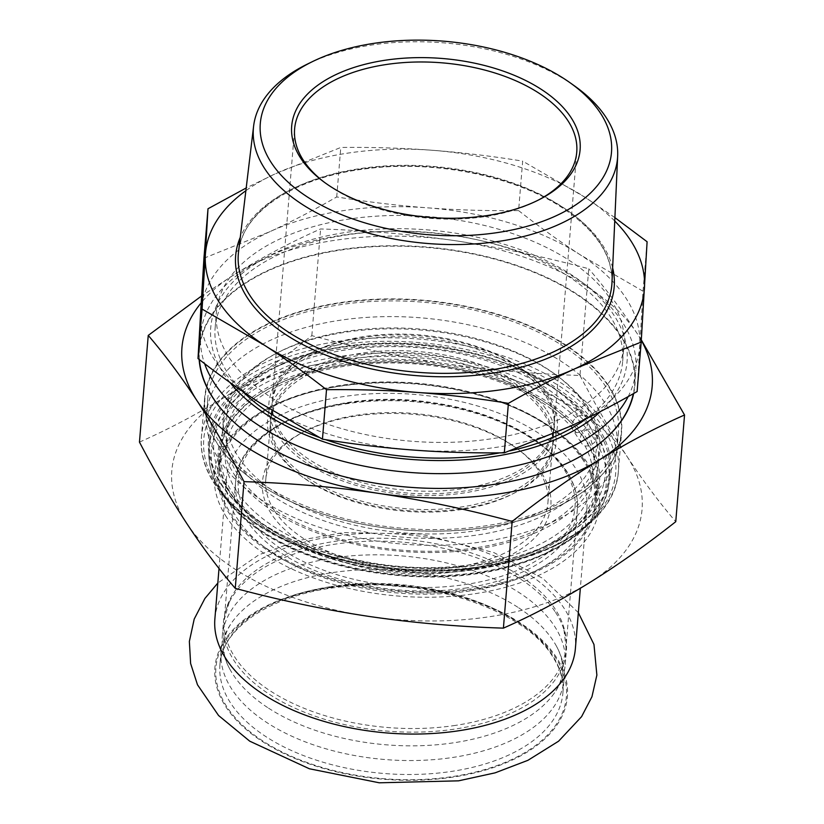 <?xml version="1.0" encoding="UTF-8"?>
<svg xmlns="http://www.w3.org/2000/svg" width="824" height="824" viewBox="0 0 824 824"><rect width="100%" height="100%" fill="white"/><g stroke="black" fill="none" stroke-linecap="round" stroke-linejoin="round"><path stroke-width="0.62" stroke-dasharray="4.12 3.09" d="M214.879 618.855A180.868 99.632 -175.3 0 1 331.536 536.579A180.868 99.632 -175.3 0 1 575.389 648.488M328.961 587.193A176.841 97.417 -175.3 0 1 546.734 644.965A176.841 97.417 -175.3 0 1 493.957 767.36A176.841 97.417 -175.3 0 1 262.413 741.538A176.841 97.417 -175.3 0 1 328.961 587.193M517.812 607.247A172.051 94.781 4.7 0 0 234.665 618.752A172.051 94.781 4.7 0 0 221.079 650.95A172.051 94.781 4.7 0 0 267.295 722.854A172.051 94.781 4.7 0 0 453.056 757.411A172.051 94.781 4.7 0 0 564.038 679.151A172.051 94.781 4.7 0 0 555.891 645.161A172.051 94.781 4.7 0 0 517.812 607.247M268.511 708.135A172.051 94.781 4.7 0 0 551.658 696.63A172.051 94.781 4.7 0 0 565.243 664.432A172.051 94.781 4.7 0 0 519.017 592.528A172.051 94.781 4.7 0 0 334.287 557.807A172.051 94.781 4.7 0 0 222.284 636.231A172.051 94.781 4.7 0 0 230.432 670.221A172.051 94.781 4.7 0 0 268.511 708.135M555.531 612.335A172.051 94.781 -175.3 0 1 563.966 629.907A172.051 94.781 -175.3 0 1 566.366 650.733A172.051 94.781 -175.3 0 1 454.364 729.158A172.051 94.781 -175.3 0 1 269.633 694.447A172.051 94.781 -175.3 0 1 223.417 622.542A172.051 94.781 -175.3 0 1 229.185 602.385A172.051 94.781 -175.3 0 1 353.341 542.079A172.051 94.781 -175.3 0 1 520.15 578.839A172.051 94.781 -175.3 0 1 555.531 612.335M608.4 385.447A209.172 115.226 4.7 0 0 380.389 299.061A209.172 115.226 4.7 0 0 204.64 397.858A209.172 115.226 4.7 0 0 250.28 477.93A209.172 115.226 4.7 0 0 260.837 485.274A209.172 115.226 4.7 0 0 563.482 503.68A209.172 115.226 4.7 0 0 621.584 432.147A209.172 115.226 4.7 0 0 608.4 385.447M261.043 485.429A208.853 115.061 4.7 0 0 563.235 503.814A208.853 115.061 4.7 0 0 563.894 344.298A208.853 115.061 4.7 0 0 275.906 320.618A208.853 115.061 4.7 0 0 250.506 478.105A208.853 115.061 4.7 0 0 261.043 485.429M628.146 396.632A218.298 120.252 4.7 0 0 635.819 370.357A218.298 120.252 4.7 0 0 588.192 286.793A218.298 120.252 4.7 0 0 577.171 279.13A218.298 120.252 4.7 0 0 261.332 259.921A218.298 120.252 4.7 0 0 200.696 334.585A218.298 120.252 4.7 0 0 204.609 363.662M199.418 359.645A218.298 120.252 -175.3 0 1 199.47 349.438A218.298 120.252 -175.3 0 1 341.579 249.94A218.298 120.252 -175.3 0 1 575.945 293.993A218.298 120.252 -175.3 0 1 634.593 385.21A218.298 120.252 -175.3 0 1 633.337 393.697M574.081 459.813A218.298 120.252 -175.3 0 1 573.957 459.874A218.298 120.252 -175.3 0 1 247.097 433.002A218.298 120.252 -175.3 0 1 246.984 432.919M549.526 508.151A206.031 113.496 -175.3 0 1 324.594 512.889A206.031 113.496 -175.3 0 1 207.761 398.383A206.031 113.496 -175.3 0 1 276.658 322.38A206.031 113.496 -175.3 0 1 501.589 317.642A206.031 113.496 -175.3 0 1 618.422 432.147A206.031 113.496 -175.3 0 1 549.526 508.151M574.41 85.83A182.681 100.631 4.7 0 0 568.457 81.792A182.681 100.631 4.7 0 0 307.743 63.911M614.745 221.028A220.183 121.293 4.7 0 0 585.215 197.4A220.183 121.293 4.7 0 0 432.054 150.256A220.183 121.293 4.7 0 0 274.722 174.07A220.183 121.293 4.7 0 0 245.871 190.705M538.649 199.923A141.543 77.971 -175.3 0 1 537.433 200.562A141.543 77.971 -175.3 0 1 332.639 188.109A141.543 77.971 -175.3 0 1 325.49 183.134A141.543 77.971 -175.3 0 1 324.388 182.3M516.349 365.094A141.543 77.971 4.7 0 0 311.554 352.641A141.543 77.971 4.7 0 0 272.239 401.051A141.543 77.971 4.7 0 0 310.267 460.204A141.543 77.971 4.7 0 0 462.233 488.766A141.543 77.971 4.7 0 0 554.377 424.247A141.543 77.971 4.7 0 0 523.498 370.058A141.543 77.971 4.7 0 0 516.349 365.094M307.754 463.871A144.694 79.712 4.7 0 0 507.656 481.031A144.694 79.712 4.7 0 0 525.733 371.737A144.694 79.712 4.7 0 0 309.082 353.918A144.694 79.712 4.7 0 0 307.754 463.871M230.009 382.511A208.853 115.061 -175.3 0 1 268.758 256.079A208.853 115.061 -175.3 0 1 581.486 281.787A208.853 115.061 -175.3 0 1 600.603 411.454M318.867 437.297A204.455 112.63 4.7 0 0 325.48 439.645M499.921 452.86A204.455 112.63 4.7 0 0 509.912 450.862M586.472 418.571A204.455 112.63 4.7 0 0 622.666 361.376A204.455 112.63 4.7 0 0 567.746 275.937A204.455 112.63 4.7 0 0 348.222 234.685A204.455 112.63 4.7 0 0 215.136 327.87A204.455 112.63 4.7 0 0 242.658 391.39M203.93 258.221L269.994 231.626C291.377 221.759 313.614 210.202 336.717 196.946C367.834 202.004 398.033 205.629 427.326 207.813C456.62 210.027 487.036 210.954 518.595 210.604L522.663 161.133C491.547 156.076 461.347 152.45 432.054 150.256C402.771 148.052 372.345 147.125 340.786 147.465L274.722 174.07L246.201 187.965M336.717 196.946L340.786 147.465M518.595 210.604C539.813 227.197 560.444 241.978 580.477 254.956L643.029 291.212L637.117 391.544M643.029 291.212L647.097 241.741M614.9 217.629L585.215 197.4L522.663 161.133M269.994 231.626A220.183 121.293 4.7 0 0 200.644 312.43A220.183 121.293 4.7 0 0 259.9 402.895A220.183 121.293 4.7 0 0 413.051 450.038A220.183 121.293 4.7 0 0 570.393 426.224A220.183 121.293 4.7 0 0 639.743 345.421A220.183 121.293 4.7 0 0 580.477 254.956A220.183 121.293 4.7 0 0 427.326 207.813A220.183 121.293 4.7 0 0 269.994 231.626M271.353 397.611A204.455 112.63 4.7 0 0 490.867 438.873A204.455 112.63 4.7 0 0 623.953 345.678A204.455 112.63 4.7 0 0 569.034 260.24A204.455 112.63 4.7 0 0 349.52 218.988A204.455 112.63 4.7 0 0 216.424 312.172A204.455 112.63 4.7 0 0 271.353 397.611M232.677 493.143A188.727 103.968 4.7 0 0 438.409 571.094A188.727 103.968 4.7 0 0 596.978 481.947A188.727 103.968 4.7 0 0 585.081 439.82A188.727 103.968 4.7 0 0 379.349 361.88A188.727 103.968 4.7 0 0 220.791 451.016A188.727 103.968 4.7 0 0 232.677 493.143M236.849 491.351A184.37 101.568 4.7 0 0 467.96 565.099A184.37 101.568 4.7 0 0 585.091 445.99A11.32 8.92 -27.8 0 1 581.116 442.509A11.32 8.92 -27.8 0 1 586.431 429.634A184.37 101.568 -175.3 0 1 469.309 548.743A184.37 101.568 -175.3 0 1 238.188 474.995A184.37 101.568 -175.3 0 1 339.715 350.911A184.37 101.568 -175.3 0 1 577.686 416.285A11.32 8.415 141.8 0 0 573.216 430.468A11.32 8.415 141.8 0 0 576.347 432.641A184.37 101.568 4.7 0 0 338.376 367.267A184.37 101.568 4.7 0 0 236.849 491.351M234.222 474.428A188.727 103.968 4.7 0 0 439.944 552.379A188.727 103.968 4.7 0 0 598.512 463.232A188.727 103.968 4.7 0 0 586.626 421.105A188.727 103.968 4.7 0 0 380.894 343.155A188.727 103.968 4.7 0 0 222.326 432.301A188.727 103.968 4.7 0 0 234.222 474.428M541.729 473.316A144.694 79.712 -175.3 0 1 476.9 567.561A144.694 79.712 -175.3 0 1 292.293 535.981A144.694 79.712 -175.3 0 1 302.624 432.415A144.694 79.712 -175.3 0 1 519.274 450.223A144.694 79.712 -175.3 0 1 541.729 473.316M274.701 511.137A141.543 77.971 4.7 0 0 429.005 569.59A141.543 77.971 4.7 0 0 547.919 502.733A141.543 77.971 4.7 0 0 539.009 471.143A141.543 77.971 4.7 0 0 517.039 448.555A141.543 77.971 4.7 0 0 305.096 431.127A141.543 77.971 4.7 0 0 265.781 479.537A141.543 77.971 4.7 0 0 274.701 511.137M279.439 453.571A141.543 77.971 -175.3 0 1 270.519 421.981A141.543 77.971 -175.3 0 1 389.443 355.123A141.543 77.971 -175.3 0 1 543.737 413.586A141.543 77.971 -175.3 0 1 552.657 445.176A141.543 77.971 -175.3 0 1 513.342 493.586A141.543 77.971 -175.3 0 1 301.399 476.159A141.543 77.971 -175.3 0 1 279.439 453.571M546.889 410.517A144.694 79.712 -175.3 0 1 515.814 492.309A144.694 79.712 -175.3 0 1 299.163 474.49A144.694 79.712 -175.3 0 1 340.333 357.462A144.694 79.712 -175.3 0 1 546.889 410.517M583.382 460.554A188.727 103.968 4.7 0 0 377.649 382.604A188.727 103.968 4.7 0 0 219.081 471.75A188.727 103.968 4.7 0 0 230.977 513.877A188.727 103.968 4.7 0 0 260.26 543.995A188.727 103.968 4.7 0 0 542.851 567.221A188.727 103.968 4.7 0 0 595.268 502.681A188.727 103.968 4.7 0 0 583.382 460.554M470.236 590.849A180.868 99.632 -175.3 0 1 265.843 548.166A180.868 99.632 -175.3 0 1 237.775 519.305A180.868 99.632 -175.3 0 1 226.384 478.929A180.868 99.632 -175.3 0 1 343.042 396.653A180.868 99.632 -175.3 0 1 586.894 508.573A180.868 99.632 -175.3 0 1 536.661 570.435A180.868 99.632 -175.3 0 1 470.236 590.849M587.79 406.912A188.727 103.968 4.7 0 0 558.507 376.795A188.727 103.968 4.7 0 0 275.916 353.568A188.727 103.968 4.7 0 0 223.489 418.118A188.727 103.968 4.7 0 0 235.386 460.245A188.727 103.968 4.7 0 0 441.118 538.185A188.727 103.968 4.7 0 0 599.676 449.039A188.727 103.968 4.7 0 0 587.79 406.912M585.071 404.749A185.585 102.238 4.7 0 0 556.272 375.126A185.585 102.238 4.7 0 0 278.388 352.281A185.585 102.238 4.7 0 0 238.538 457.176A185.585 102.238 4.7 0 0 477.065 530.594A185.585 102.238 4.7 0 0 585.071 404.749M548.238 523.848A206.031 113.496 -175.3 0 1 323.307 528.586A206.031 113.496 -175.3 0 1 206.463 414.081A206.031 113.496 -175.3 0 1 275.371 338.077A206.031 113.496 -175.3 0 1 500.302 333.339A206.031 113.496 -175.3 0 1 617.135 447.844A206.031 113.496 -175.3 0 1 548.238 523.848M506.822 479.074A141.543 77.971 -175.3 0 1 352.291 482.328A141.543 77.971 -175.3 0 1 272.023 403.667A141.543 77.971 -175.3 0 1 319.362 351.446A141.543 77.971 -175.3 0 1 473.893 348.192A141.543 77.971 -175.3 0 1 554.161 426.863A141.543 77.971 -175.3 0 1 506.822 479.074M505.534 494.771A141.543 77.971 -175.3 0 1 351.003 498.036A141.543 77.971 -175.3 0 1 270.736 419.364A141.543 77.971 -175.3 0 1 318.064 367.144A141.543 77.971 -175.3 0 1 472.605 363.889A141.543 77.971 -175.3 0 1 552.873 442.56A141.543 77.971 -175.3 0 1 505.534 494.771M577.686 416.285A10.063 7.478 -38.2 0 1 586.884 417.861A10.063 7.478 -38.2 0 1 586.173 427.265A10.063 7.478 -38.2 0 1 576.347 432.641M585.091 445.99A10.063 7.921 152.2 0 0 594.99 441.891A10.063 7.921 152.2 0 0 596.72 432.888A10.063 7.921 152.2 0 0 586.431 429.634M230.329 493.504A191.24 105.359 4.7 0 0 260.003 524.023A191.24 105.359 4.7 0 0 546.364 547.569A191.24 105.359 4.7 0 0 560.021 410.671A191.24 105.359 4.7 0 0 316.014 368.925A191.24 105.359 4.7 0 0 230.329 493.504M586.173 440.696A189.983 104.658 -175.3 0 1 598.142 483.101A189.983 104.658 -175.3 0 1 545.375 548.073A189.983 104.658 -175.3 0 1 260.899 524.692A189.983 104.658 -175.3 0 1 231.42 494.369A189.983 104.658 -175.3 0 1 219.452 451.964A189.983 104.658 -175.3 0 1 379.071 362.22A189.983 104.658 -175.3 0 1 586.173 440.696M584.535 460.575A189.983 104.658 4.7 0 0 555.057 430.262A189.983 104.658 4.7 0 0 270.581 406.871A189.983 104.658 4.7 0 0 217.814 471.853A189.983 104.658 4.7 0 0 229.783 514.258A189.983 104.658 4.7 0 0 436.885 592.724A189.983 104.658 4.7 0 0 596.504 502.98A189.983 104.658 4.7 0 0 584.535 460.575M221.203 484.553A201.942 111.25 4.7 0 0 252.535 516.772A201.942 111.25 4.7 0 0 554.913 541.636A201.942 111.25 4.7 0 0 569.332 397.086A201.942 111.25 4.7 0 0 311.678 353.012A201.942 111.25 4.7 0 0 221.203 484.553M597.019 428.717A200.675 110.55 -175.3 0 1 609.657 473.512A200.675 110.55 -175.3 0 1 553.913 542.151A200.675 110.55 -175.3 0 1 253.432 517.441A200.675 110.55 -175.3 0 1 222.295 485.418A200.675 110.55 -175.3 0 1 209.646 440.624A200.675 110.55 -175.3 0 1 378.257 345.833A200.675 110.55 -175.3 0 1 597.019 428.717M226.631 517.317A193.135 106.389 -175.3 0 1 268.109 408.148A193.135 106.389 -175.3 0 1 557.292 431.931A193.135 106.389 -175.3 0 1 502.341 588.14A193.135 106.389 -175.3 0 1 226.631 517.317M186.698 523.364A235.911 129.955 4.7 0 0 368.658 616.373A235.911 129.955 4.7 0 0 588.913 583.042A235.911 129.955 4.7 0 0 627.198 456.702A235.911 129.955 4.7 0 0 445.228 363.693A235.911 129.955 4.7 0 0 224.973 397.014A235.911 129.955 4.7 0 0 186.698 523.364M633.666 393.512A218.607 120.428 4.7 0 0 425.442 246.922A218.607 120.428 4.7 0 0 199.13 359.418M641.299 340.312A235.911 129.955 4.7 0 0 637.302 333.741A235.911 129.955 4.7 0 0 455.342 240.721A235.911 129.955 4.7 0 0 235.087 274.052A235.911 129.955 4.7 0 0 201.21 302.799M139.462 442.107C168.22 429.407 196.72 414.379 224.973 397.014C253.246 379.462 282.199 359.007 311.822 335.656C356.792 347.728 401.267 357.07 445.228 363.693C489.209 370.12 534.127 374.034 579.972 375.456L588.748 268.758C543.768 256.686 499.303 247.344 455.342 240.721C411.361 234.294 366.443 230.38 320.598 228.959C291.84 241.669 263.34 256.697 235.087 274.052L201.623 295.95M311.822 335.656L320.598 228.959M641.319 339.931L637.302 333.741C621.595 309.855 605.403 288.194 588.748 268.758M579.972 375.456C595.752 405.542 611.501 432.621 627.198 456.702C642.916 480.588 659.097 502.249 675.762 521.685M612.644 267.913A189.911 104.617 4.7 0 0 563.173 207.566A189.911 104.617 4.7 0 0 375.6 167.303A189.911 104.617 4.7 0 0 240.289 237.291M238.538 251.876A187.398 103.237 -175.3 0 1 362.117 168.312A187.398 103.237 -175.3 0 1 561.515 206.381A187.398 103.237 -175.3 0 1 611.985 282.581C612.665 255.347 595.989 230.349 561.978 207.586C513.486 175.471 432.662 159.599 364.63 168.972C293.983 177.593 242.122 212.53 238.538 251.876M466.745 587.873A171.423 94.441 -175.3 0 1 235.613 481.803A171.423 94.441 -175.3 0 1 346.183 403.822A171.423 94.441 -175.3 0 1 566.521 471.627A171.423 94.441 -175.3 0 1 577.315 509.891A171.423 94.441 -175.3 0 1 466.745 587.873M347.244 403.07A168.91 93.05 4.7 0 0 248.941 517.616A168.91 93.05 4.7 0 0 466.034 584.432A168.91 93.05 4.7 0 0 564.337 469.886A168.91 93.05 4.7 0 0 347.244 403.07M455.445 725.398A171.423 94.441 -175.3 0 1 224.313 619.329A171.423 94.441 -175.3 0 1 334.874 541.337A171.423 94.441 -175.3 0 1 555.211 609.152A171.423 94.441 -175.3 0 1 566.016 647.417A171.423 94.441 -175.3 0 1 455.445 725.398M329.322 587.728A175.831 96.861 -175.3 0 1 555.314 657.284A175.831 96.861 -175.3 0 1 452.984 776.517A175.831 96.861 -175.3 0 1 226.991 706.971A175.831 96.861 -175.3 0 1 329.322 587.728M330.908 586.616A172.051 94.781 -175.3 0 1 552.049 654.678A172.051 94.781 -175.3 0 1 562.885 693.087A172.051 94.781 -175.3 0 1 451.913 771.357A172.051 94.781 -175.3 0 1 219.936 664.886A172.051 94.781 -175.3 0 1 330.908 586.616M223.87 494.482A198.162 109.17 -175.3 0 1 339.2 360.098A198.162 109.17 -175.3 0 1 593.888 438.492A198.162 109.17 -175.3 0 1 478.569 572.865A198.162 109.17 -175.3 0 1 223.87 494.482M596.411 436.04A200.675 110.55 4.7 0 0 377.66 353.156A200.675 110.55 4.7 0 0 209.049 447.947A200.675 110.55 4.7 0 0 221.697 492.742A200.675 110.55 4.7 0 0 440.449 575.626A200.675 110.55 4.7 0 0 609.06 480.835A200.675 110.55 4.7 0 0 596.411 436.04M216.805 485.212A206.659 113.846 -175.3 0 1 337.067 345.081A206.659 113.846 -175.3 0 1 602.684 426.822A206.659 113.846 -175.3 0 1 482.411 566.964A206.659 113.846 -175.3 0 1 216.805 485.212M605.207 424.381A209.172 115.226 4.7 0 0 377.186 337.984A209.172 115.226 4.7 0 0 201.447 436.792A209.172 115.226 4.7 0 0 214.621 483.482A209.172 115.226 4.7 0 0 442.642 569.868A209.172 115.226 4.7 0 0 618.381 471.071A209.172 115.226 4.7 0 0 605.207 424.381M578.335 612.665L542.8 578.376L493.895 552.595L420.631 534.086L343.474 532.603L298.71 540.431L259.004 554.748L217.824 583.031M234.665 618.752C221.594 634.964 220.183 652.114 230.432 670.221M555.891 645.161C566.129 663.289 564.728 680.449 551.658 696.63M565.243 664.432L566.366 650.733M222.284 636.231L223.417 622.542M634.593 385.21L635.819 370.357M199.47 349.438L200.696 334.585M537.433 200.562L539.905 199.284M325.49 183.134L323.255 181.465M554.377 424.247L576.749 152.152M272.239 401.051L294.611 128.956M311.554 352.641L309.082 353.918M523.498 370.058L525.733 371.737M268.758 256.079L261.332 259.921M581.486 281.787L588.192 286.793M622.666 361.376L623.953 345.678M215.136 327.87L216.424 312.172M581.116 442.509L573.216 430.468M229.185 602.385L224.313 619.329L235.613 481.803C237.683 426.173 335.492 387.713 431.343 402.483C491.454 410.517 545.035 437.369 566.273 470.607C574.658 483.451 578.335 496.553 577.315 509.891L566.016 647.417L563.966 629.907M305.096 431.127L302.624 432.415M517.039 448.555L519.274 450.223M547.919 502.733L552.657 445.176M265.781 479.537L270.519 421.981M513.342 493.586L515.814 492.309M301.399 476.159L299.163 474.49M536.661 570.435L542.851 567.221M265.843 548.166L260.26 543.995M595.268 502.681L596.978 481.947M219.081 471.75L220.791 451.016M598.512 463.232L599.676 449.039M222.326 432.301L223.489 418.118M278.388 352.281L275.916 353.568M556.272 375.126L558.507 376.795M221.079 650.95L219.936 664.886C221.666 628.413 270.478 594.907 337.716 587.285C422.146 575.554 523.807 608.792 552.41 656.213C560.402 668.542 563.894 680.83 562.885 693.087L564.038 679.151M226.384 478.929L219.019 568.457M586.894 508.573L580.343 588.254M207.761 398.383L206.463 414.081M618.422 432.147L617.135 447.844M272.023 403.667L270.736 419.364M554.161 426.863L552.873 442.56M586.884 417.861C565.006 391.05 531.645 370.862 486.788 357.286C431.251 341.455 376.424 339.313 322.308 350.849C282.364 360.037 252.381 375.94 232.347 398.558C210.099 425.38 207.669 454.446 225.065 485.769C240.814 510.993 267.233 531.387 304.313 546.961C360.098 570.569 434.536 577.243 494.225 564.007C534.92 555.098 565.563 539.287 586.183 516.576C609.719 489.765 610.543 457.495 596.72 432.888M545.375 548.073L546.364 547.569M260.899 524.692L260.003 524.023M596.504 502.98L598.142 483.101M217.814 471.853L219.452 451.964M553.913 542.151L554.913 541.636M253.432 517.441L252.535 516.772M209.646 440.624L209.049 447.947C205.331 486.994 240.989 527.494 298.731 551.627C335.626 567.046 376.032 575.43 419.962 576.79C519.213 580.529 606.309 537.33 609.06 480.835L609.657 473.512M204.64 397.858L201.447 436.792C197.575 477.436 234.727 519.645 294.899 544.798C335.399 561.69 379.699 570.476 427.8 571.145C528.761 573.144 615.497 528.565 618.381 471.071L621.584 432.147M270.581 406.871L268.109 408.148M555.057 430.262L557.292 431.931"/><path stroke-width="1.24" d="M580.343 588.254L575.389 648.488A180.868 99.632 -175.3 0 1 458.731 730.764A180.868 99.632 -175.3 0 1 263.464 694.436A180.868 99.632 -175.3 0 1 214.879 618.855L219.019 568.457M204.609 363.662A218.298 120.252 4.7 0 0 259.333 425.812A218.298 120.252 4.7 0 0 470.319 472.492A218.298 120.252 4.7 0 0 628.146 396.632M246.984 432.919A218.298 120.252 -175.3 0 1 213.231 398.167A218.298 120.252 -175.3 0 1 199.418 359.645M633.337 393.697A218.298 120.252 -175.3 0 1 574.081 459.813M312.708 61.491L307.743 63.911A182.681 100.631 4.7 0 0 253.607 126.144A182.681 100.631 4.7 0 0 302.47 204.537A182.681 100.631 4.7 0 0 500.364 241.133A182.681 100.631 4.7 0 0 617.66 156.076A182.681 100.631 4.7 0 0 574.41 85.83L569.909 82.637A176.192 97.067 -175.3 0 1 552.894 217.227A176.192 97.067 -175.3 0 1 307.63 197.132A176.192 97.067 -175.3 0 1 312.708 61.491A176.192 97.067 -175.3 0 1 569.909 82.637M245.871 190.705A220.183 121.293 4.7 0 0 205.372 254.874A220.183 121.293 4.7 0 0 264.628 345.338A220.183 121.293 4.7 0 0 417.789 392.471A220.183 121.293 4.7 0 0 575.121 368.668A220.183 121.293 4.7 0 0 644.471 287.864A220.183 121.293 4.7 0 0 614.745 221.028M330.558 186.543A144.694 79.712 4.7 0 0 539.905 199.284A144.694 79.712 4.7 0 0 540.359 88.765A144.694 79.712 4.7 0 0 340.858 72.368A144.694 79.712 4.7 0 0 323.255 181.465A144.694 79.712 4.7 0 0 330.558 186.543M324.388 182.3A141.543 77.971 -175.3 0 1 294.611 128.956A141.543 77.971 -175.3 0 1 386.744 64.437A141.543 77.971 -175.3 0 1 538.721 92.999A141.543 77.971 -175.3 0 1 576.749 152.152A141.543 77.971 -175.3 0 1 538.649 199.923M600.603 411.454A208.853 115.061 -175.3 0 1 266.852 414.791A208.853 115.061 -175.3 0 1 230.009 382.511M242.658 391.39A204.455 112.63 4.7 0 0 270.056 413.308A204.455 112.63 4.7 0 0 318.867 437.297M325.48 439.645A204.455 112.63 4.7 0 0 499.921 452.86M509.912 450.862A204.455 112.63 4.7 0 0 586.472 418.571M202.086 309.082L198.018 358.553L200.644 312.43L203.93 258.221L207.998 208.75L202.086 309.082L264.628 345.338C284.671 358.316 305.302 373.097 326.51 389.69C358.069 389.34 388.495 390.267 417.789 392.471C447.082 394.665 477.281 398.291 508.398 403.348C531.501 390.092 553.738 378.525 575.121 368.668L641.185 342.073L647.097 241.741L614.9 217.629M246.201 187.965L207.998 208.75M641.185 342.073L637.117 391.544C614.014 404.8 591.776 416.367 570.393 426.224L504.329 452.829C472.77 453.169 442.344 452.242 413.051 450.038C383.768 447.844 353.558 444.218 322.452 439.161L259.9 402.895C239.856 389.927 219.236 375.147 198.018 358.553M322.452 439.161L326.51 389.69M504.329 452.829L508.398 403.348M199.13 359.418A218.607 120.428 4.7 0 0 212.953 397.951A218.607 120.428 4.7 0 0 246.881 432.837A218.607 120.428 4.7 0 0 574.204 459.751A218.607 120.428 4.7 0 0 633.666 393.512M201.21 302.799A235.911 129.955 4.7 0 0 196.802 400.392A235.911 129.955 4.7 0 0 378.772 493.411A235.911 129.955 4.7 0 0 599.027 460.08A235.911 129.955 4.7 0 0 641.299 340.312M201.623 295.95L148.238 335.409C164.903 354.845 181.084 376.517 196.802 400.392C212.499 424.473 228.248 451.562 244.028 481.649C289.873 483.06 334.791 486.984 378.772 493.411C422.733 500.034 467.208 509.376 512.178 521.438C541.801 498.087 570.754 477.632 599.027 460.08C627.28 442.725 655.78 427.697 684.538 414.987L641.319 339.931M148.238 335.409L139.462 442.107C155.252 472.193 170.99 499.282 186.698 523.364C202.405 547.239 218.597 568.9 235.252 588.346L244.028 481.649M684.538 414.987L675.762 521.685C646.14 545.035 617.186 565.491 588.913 583.042C560.66 600.408 532.16 615.435 503.402 628.135C457.557 626.724 412.639 622.8 368.658 616.373C324.697 609.75 280.232 600.408 235.252 588.346M503.402 628.135L512.178 521.438M240.289 237.291A189.911 104.617 4.7 0 0 286.67 335.172A189.911 104.617 4.7 0 0 506.358 370.707A189.911 104.617 4.7 0 0 612.644 267.913M617.66 156.076L611.985 282.581A187.398 103.237 -175.3 0 1 491.66 369.832A187.398 103.237 -175.3 0 1 288.668 332.299A187.398 103.237 -175.3 0 1 238.538 251.876L253.607 126.144M217.824 583.031L204.888 598.481L194.207 619.071L189.355 641.463L190.622 663.516L197.492 684.785L218.566 715.51L249.744 741.188L309.35 768.761L379.267 782.8L458.556 780.833L495.152 772.83L527.926 760.315L558.579 741.198L581.59 716.653L591.951 696.733L596.875 675.103L593.97 644.471L578.335 612.665"/></g></svg>
